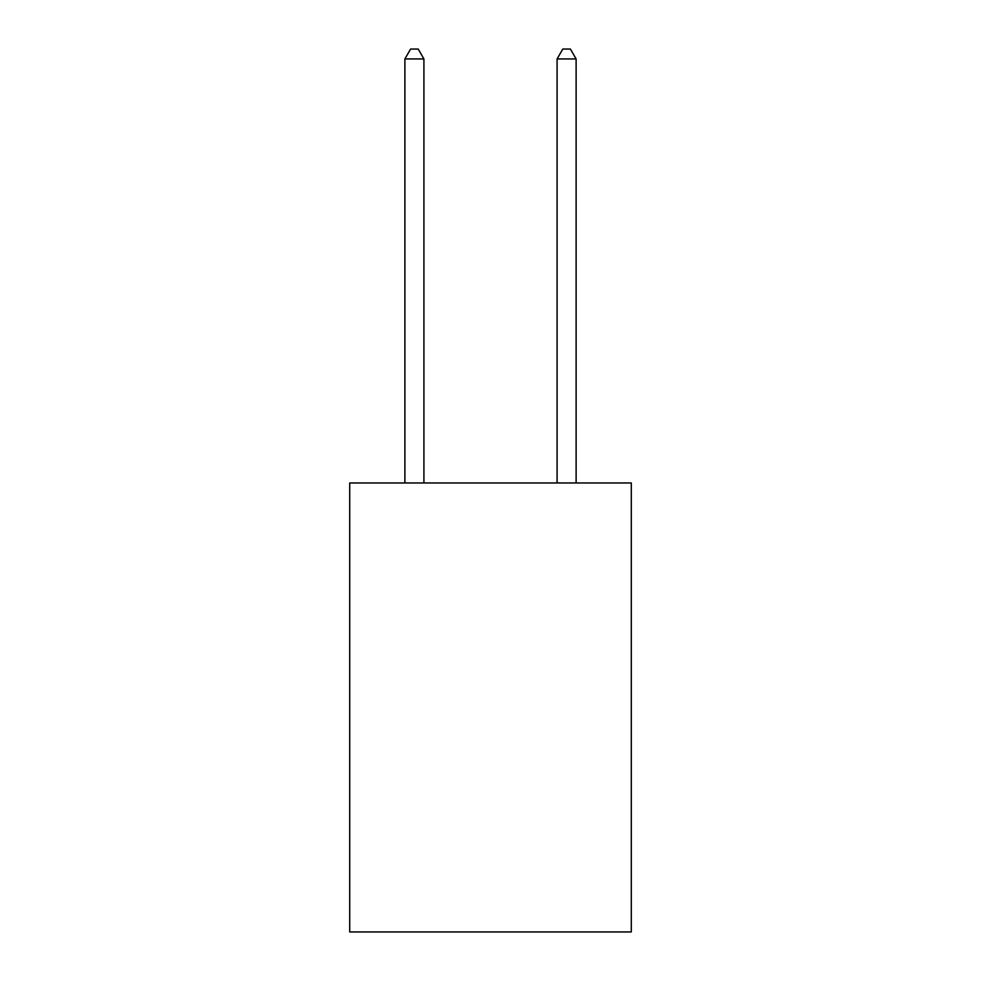 <?xml version="1.0" encoding="UTF-8"?>
<svg xmlns="http://www.w3.org/2000/svg" width="981" height="981" viewBox="0 0 981 981"><rect width="100%" height="100%" fill="white"/><g stroke="black" fill="none" stroke-linecap="round" stroke-linejoin="round"><path stroke-width="1.47" d="M631.286 482.971L631.286 931.95L349.714 931.95L349.714 482.971L631.286 482.971M423.915 482.971L423.915 58.946L404.883 58.946L404.883 482.971M404.883 58.946L410.598 49.05L418.2 49.05L423.915 58.946M576.117 482.971L576.117 58.946L557.085 58.946L557.085 482.971M557.085 58.946L562.8 49.05L570.402 49.05L576.117 58.946"/></g></svg>
